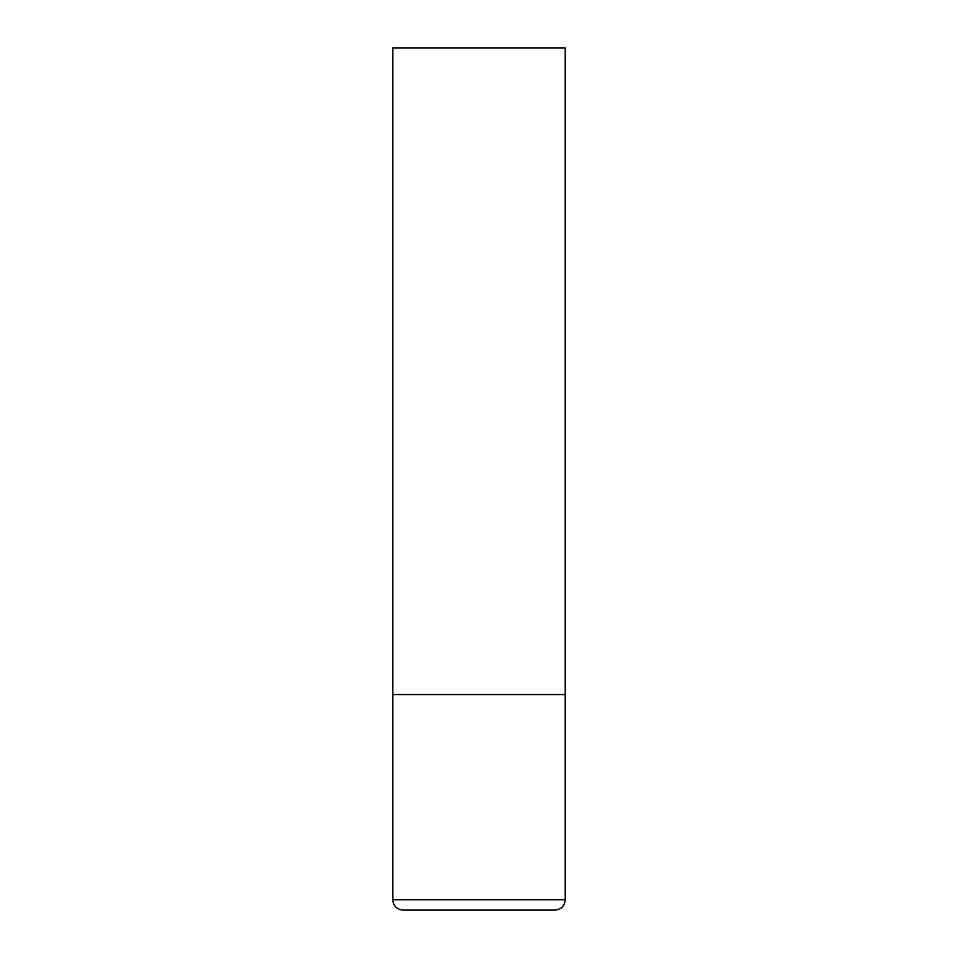 <?xml version="1.0" encoding="UTF-8"?>
<svg xmlns="http://www.w3.org/2000/svg" width="958" height="958" viewBox="0 0 958 958"><rect width="100%" height="100%" fill="white"/><g stroke="black" fill="none" stroke-linecap="round" stroke-linejoin="round"><path stroke-width="1.44" d="M565.22 899.754L565.22 694.55L392.78 694.55L565.22 694.55L565.22 47.9L392.78 47.9L392.78 899.754C393.391 906.04 396.84 909.489 403.126 910.1L554.874 910.1C561.16 909.489 564.609 906.04 565.22 899.754L392.78 899.754"/></g></svg>
